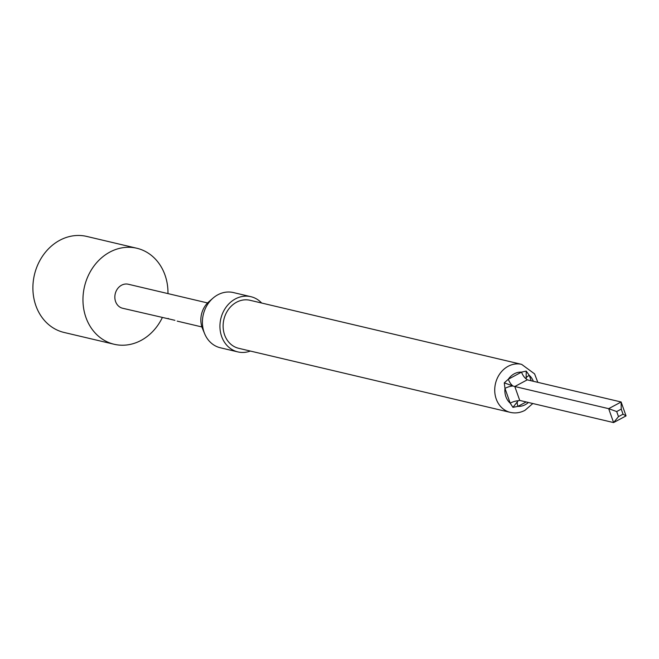 <?xml version="1.0" encoding="UTF-8"?>
<svg xmlns="http://www.w3.org/2000/svg" width="659" height="659" viewBox="0 0 659 659"><rect width="100%" height="100%" fill="white"/><g stroke="black" fill="none" stroke-linecap="round" stroke-linejoin="round"><path stroke-width="0.99" d="M162.303 317.613A49.334 42.094 -76.7 0 1 141.1 340.398A49.334 42.094 -76.7 0 1 114.139 344.262A49.334 42.094 -76.7 0 1 83.018 302.333A49.334 42.094 -76.7 0 1 109.831 252.1A49.334 42.094 -76.7 0 1 136.792 248.237A49.334 42.094 -76.7 0 1 167.971 293.601M114.139 344.262L64.071 332.457A49.334 42.094 -76.7 0 1 32.95 290.52A49.334 42.094 -76.7 0 1 59.763 240.288A49.334 42.094 -76.7 0 1 86.724 236.424L136.792 248.237M526.179 401.949L517.933 406.372L512.949 407.353L510.19 403.151L504.967 388.39L504.275 382.846L508.32 379.222A7.397 3.081 -118.2 0 0 512.941 385.993L504.275 382.846M510.313 412.377L238.706 348.306A24.663 21.047 -76.7 0 1 223.146 327.342A24.663 21.047 -76.7 0 1 236.556 302.226A24.663 21.047 -76.7 0 1 250.033 300.29L521.64 364.361A24.663 21.047 -76.7 0 0 508.163 366.289A24.663 21.047 -76.7 0 0 494.752 391.405A24.663 21.047 -76.7 0 0 510.313 412.377C515.305 413.506 520.182 412.831 524.951 410.343L532.826 403.522M250.346 351.049A28.37 24.21 -76.7 0 1 237.858 351.906A28.37 24.21 -76.7 0 1 219.966 327.795A28.37 24.21 -76.7 0 1 235.378 298.914A28.37 24.21 -76.7 0 1 250.881 296.69A28.37 24.21 -76.7 0 1 261.664 303.033M237.858 351.906L220.337 347.771A28.37 24.21 -76.7 0 1 204.661 333.759A28.37 24.21 -76.7 0 1 213.071 298.082A28.37 24.21 -76.7 0 1 217.857 294.779A28.37 24.21 -76.7 0 1 233.36 292.555L250.881 296.69M204.661 333.759L202.544 328.684A21.467 18.32 -76.7 0 1 208.919 301.682L213.071 298.082M170.862 319.376L122.632 308.255A12.332 10.528 -76.7 0 1 114.855 297.769A12.332 10.528 -76.7 0 1 121.553 285.215A12.332 10.528 -76.7 0 1 128.299 284.243L207.577 302.951M174.899 320.332L171.01 319.409M167.608 318.659L168.029 318.643M201.918 326.955L177.197 321.122M621.239 409.115L616.692 411.554L618.488 416.628L623.035 414.19L621.239 409.115L621.124 401.99L626.05 415.895L613.595 422.576L608.677 408.671L621.124 401.99L527.249 379.848L514.803 386.52L512.941 385.993A7.397 2.323 -19.5 0 0 504.967 388.39A17.266 14.737 103.3 0 0 510.19 403.151A7.397 2.323 -19.5 0 1 518.172 400.746L512.949 407.353M616.692 411.554L608.677 408.671L514.803 386.52L519.729 400.433L518.205 400.73M618.488 416.628L613.595 422.576L519.729 400.433M626.05 415.895L623.035 414.19M526.212 371.083L526.154 378.9A7.397 3.081 61.8 0 1 521.533 372.129L526.212 371.083L529.276 375.35A7.397 2.323 -19.5 0 0 526.03 378.637M525.973 378.472L527.249 379.848M528.37 402.468A17.266 14.737 103.3 0 1 525.207 404.708A17.266 14.737 103.3 0 1 517.933 406.372A7.397 3.081 61.8 0 1 518.172 400.746M168.976 318.931L168.127 318.412M514.259 373.801A17.266 14.737 103.3 0 0 508.32 379.222L521.533 372.129A17.266 14.737 103.3 0 0 514.259 373.801M533.362 381.289A17.266 14.737 103.3 0 0 529.276 375.35L531.195 380.778M537.818 382.335L534.597 373.892L521.64 364.361"/></g></svg>
